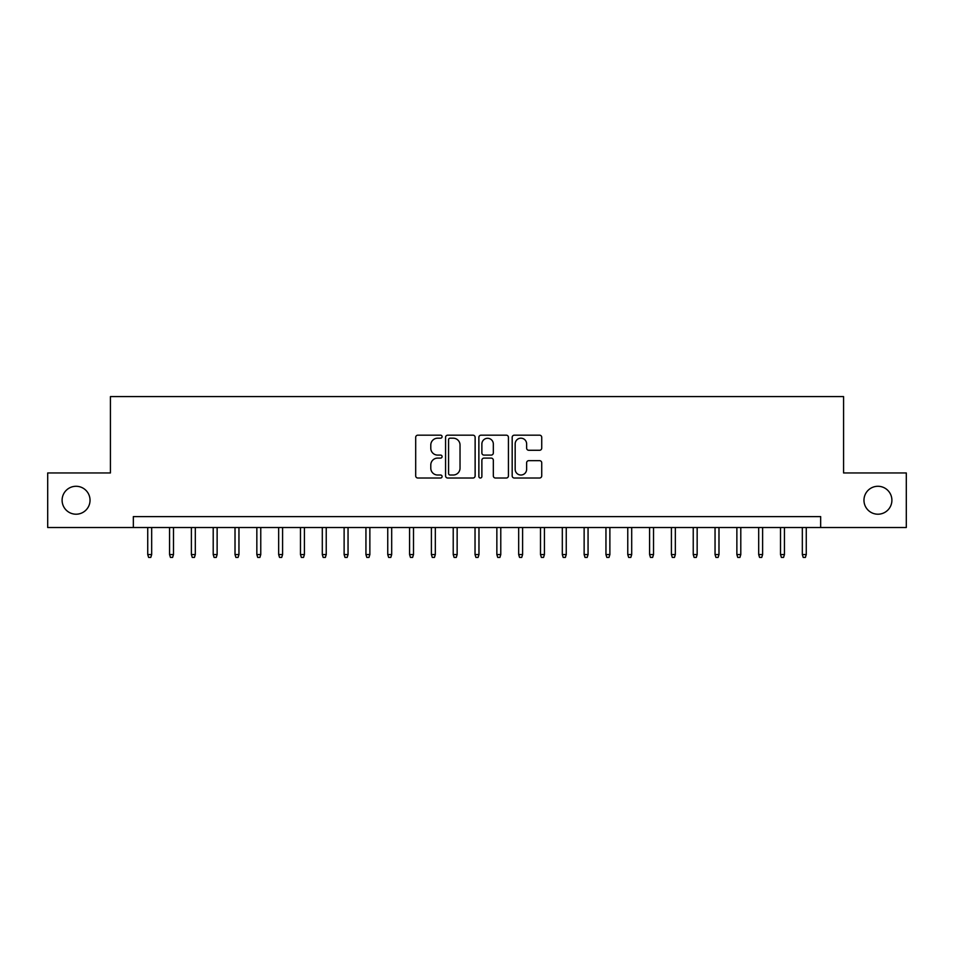 <?xml version="1.0" encoding="UTF-8"?>
<svg xmlns="http://www.w3.org/2000/svg" width="954" height="954" viewBox="0 0 954 954"><rect width="100%" height="100%" fill="white"/><g stroke="black" fill="none" stroke-linecap="round" stroke-linejoin="round"><path stroke-width="1.43" d="M442.096 436.682A1.503 1.503 0 0 0 440.593 435.179L417.84 435.179A2.147 2.147 0 0 0 415.694 437.326L415.694 475.879A2.147 2.147 0 0 0 417.84 478.014L440.593 478.014A1.503 1.503 0 0 0 442.096 476.511A1.503 1.503 0 0 0 440.593 475.02L437.647 475.02A6.857 6.857 0 0 1 430.791 468.164L430.791 464.956A6.857 6.857 0 0 1 437.647 458.099L440.593 458.099A1.503 1.503 0 0 0 442.096 456.596A1.503 1.503 0 0 0 440.593 455.094L437.647 455.094A6.857 6.857 0 0 1 430.791 448.249L430.791 445.029A6.857 6.857 0 0 1 437.647 438.184L440.593 438.184A1.503 1.503 0 0 0 442.096 436.682M863.966 500.242A13.964 13.964 0 0 0 877.93 514.206A13.964 13.964 0 0 0 891.895 500.242A13.964 13.964 0 0 0 877.93 486.278A13.964 13.964 0 0 0 863.966 500.242M62.105 500.242A13.964 13.964 0 0 0 76.07 514.206A13.964 13.964 0 0 0 90.034 500.242A13.964 13.964 0 0 0 76.07 486.278A13.964 13.964 0 0 0 62.105 500.242M539.594 450.276A2.147 2.147 0 0 0 541.729 448.141L541.729 437.326A2.147 2.147 0 0 0 539.594 435.179L514.325 435.179A2.147 2.147 0 0 0 512.179 437.326L512.179 475.879A2.147 2.147 0 0 0 514.325 478.014L539.594 478.014A2.147 2.147 0 0 0 541.729 475.879L541.729 462.809A2.147 2.147 0 0 0 539.594 460.663L528.778 460.663A2.147 2.147 0 0 0 526.632 462.809L526.632 469.285A5.724 5.724 0 0 1 520.908 475.02A5.724 5.724 0 0 1 515.172 469.285L515.172 443.908A5.724 5.724 0 0 1 520.908 438.184A5.724 5.724 0 0 1 526.632 443.908L526.632 448.141A2.147 2.147 0 0 0 528.778 450.276L539.594 450.276M133.345 527.514L47.7 527.514L47.7 472.957L110.425 472.957L110.425 396.59L843.574 396.59L843.574 472.957L906.3 472.957L906.3 527.514L820.655 527.514L820.655 516.603L133.345 516.603L133.345 527.514L820.655 527.514M475.128 437.326A2.147 2.147 0 0 0 472.981 435.179L447.712 435.179A2.147 2.147 0 0 0 445.566 437.326L445.566 475.879A2.147 2.147 0 0 0 447.712 478.014L472.981 478.014A2.147 2.147 0 0 0 475.128 475.879L475.128 437.326M481.019 435.179L506.288 435.179A2.147 2.147 0 0 1 508.434 437.326L508.434 475.879A2.147 2.147 0 0 1 506.288 478.014L495.472 478.014A2.147 2.147 0 0 1 493.325 475.879L493.325 460.245A2.147 2.147 0 0 0 491.191 458.099L484.012 458.099A2.147 2.147 0 0 0 481.877 460.245L481.877 476.511A1.503 1.503 0 0 1 480.375 478.014A1.503 1.503 0 0 1 478.872 476.511L478.872 437.326A2.147 2.147 0 0 1 481.019 435.179M450.073 438.184A1.503 1.503 0 0 0 448.571 439.675L448.571 473.518A1.503 1.503 0 0 0 450.073 475.02L453.174 475.02A6.857 6.857 0 0 0 460.031 468.164L460.031 445.029A6.857 6.857 0 0 0 453.174 438.184L450.073 438.184M493.325 444.015A5.724 5.724 0 0 0 487.601 438.291A5.724 5.724 0 0 0 481.877 444.015L481.877 452.959A2.147 2.147 0 0 0 484.012 455.094L491.191 455.094A2.147 2.147 0 0 0 493.325 452.959L493.325 444.015M151.674 554.572L150.792 557.41L148.621 557.41L147.739 554.572L151.674 554.572L151.674 527.514M147.739 554.572L147.739 527.514M173.485 554.572L172.614 557.41L170.432 557.41L169.562 554.572L173.485 554.572L173.485 527.514M169.562 554.572L169.562 527.514M195.308 554.572L194.437 557.41L192.255 557.41L191.384 554.572L195.308 554.572L195.308 527.514M191.384 554.572L191.384 527.514M217.13 554.572L216.26 557.41L214.078 557.41L213.207 554.572L217.13 554.572L217.13 527.514M213.207 554.572L213.207 527.514M238.953 554.572L238.071 557.41L235.888 557.41L235.018 554.572L238.953 554.572L238.953 527.514M235.018 554.572L235.018 527.514M260.764 554.572L259.893 557.41L257.711 557.41L256.841 554.572L260.764 554.572L260.764 527.514M256.841 554.572L256.841 527.514M282.587 554.572L281.716 557.41L279.534 557.41L278.663 554.572L282.587 554.572L282.587 527.514M278.663 554.572L278.663 527.514M304.409 554.572L303.539 557.41L301.357 557.41L300.474 554.572L304.409 554.572L304.409 527.514M300.474 554.572L300.474 527.514M326.232 554.572L325.35 557.41L323.167 557.41L322.297 554.572L326.232 554.572L326.232 527.514M322.297 554.572L322.297 527.514M348.043 554.572L347.173 557.41L344.99 557.41L344.12 554.572L348.043 554.572L348.043 527.514M344.12 554.572L344.12 527.514M369.866 554.572L368.995 557.41L366.813 557.41L365.942 554.572L369.866 554.572L369.866 527.514M365.942 554.572L365.942 527.514M391.689 554.572L390.818 557.41L388.636 557.41L387.753 554.572L391.689 554.572L391.689 527.514M387.753 554.572L387.753 527.514M413.499 554.572L412.629 557.41L410.447 557.41L409.576 554.572L413.499 554.572L413.499 527.514M409.576 554.572L409.576 527.514M435.322 554.572L434.452 557.41L432.269 557.41L431.399 554.572L435.322 554.572L435.322 527.514M431.399 554.572L431.399 527.514M457.145 554.572L456.274 557.41L454.092 557.41L453.222 554.572L457.145 554.572L457.145 527.514M453.222 554.572L453.222 527.514M478.968 554.572L478.085 557.41L475.915 557.41L475.032 554.572L478.968 554.572L478.968 527.514M475.032 554.572L475.032 527.514M500.778 554.572L499.908 557.41L497.726 557.41L496.855 554.572L500.778 554.572L500.778 527.514M496.855 554.572L496.855 527.514M522.601 554.572L521.731 557.41L519.548 557.41L518.678 554.572L522.601 554.572L522.601 527.514M518.678 554.572L518.678 527.514M544.424 554.572L543.553 557.41L541.371 557.41L540.501 554.572L544.424 554.572L544.424 527.514M540.501 554.572L540.501 527.514M566.247 554.572L565.364 557.41L563.182 557.41L562.311 554.572L566.247 554.572L566.247 527.514M562.311 554.572L562.311 527.514M588.058 554.572L587.187 557.41L585.005 557.41L584.134 554.572L588.058 554.572L588.058 527.514M584.134 554.572L584.134 527.514M609.88 554.572L609.01 557.41L606.827 557.41L605.957 554.572L609.88 554.572L609.88 527.514M605.957 554.572L605.957 527.514M631.703 554.572L630.832 557.41L628.65 557.41L627.768 554.572L631.703 554.572L631.703 527.514M627.768 554.572L627.768 527.514M653.526 554.572L652.643 557.41L650.461 557.41L649.591 554.572L653.526 554.572L653.526 527.514M649.591 554.572L649.591 527.514M675.337 554.572L674.466 557.41L672.284 557.41L671.413 554.572L675.337 554.572L675.337 527.514M671.413 554.572L671.413 527.514M697.159 554.572L696.289 557.41L694.107 557.41L693.236 554.572L697.159 554.572L697.159 527.514M693.236 554.572L693.236 527.514M718.982 554.572L718.112 557.41L715.929 557.41L715.047 554.572L718.982 554.572L718.982 527.514M715.047 554.572L715.047 527.514M740.793 554.572L739.922 557.41L737.74 557.41L736.87 554.572L740.793 554.572L740.793 527.514M736.87 554.572L736.87 527.514M762.616 554.572L761.745 557.41L759.563 557.41L758.692 554.572L762.616 554.572L762.616 527.514M758.692 554.572L758.692 527.514M784.438 554.572L783.568 557.41L781.386 557.41L780.515 554.572L784.438 554.572L784.438 527.514M780.515 554.572L780.515 527.514M806.261 554.572L805.379 557.41L803.208 557.41L802.326 554.572L806.261 554.572L806.261 527.514M802.326 554.572L802.326 527.514"/></g></svg>
